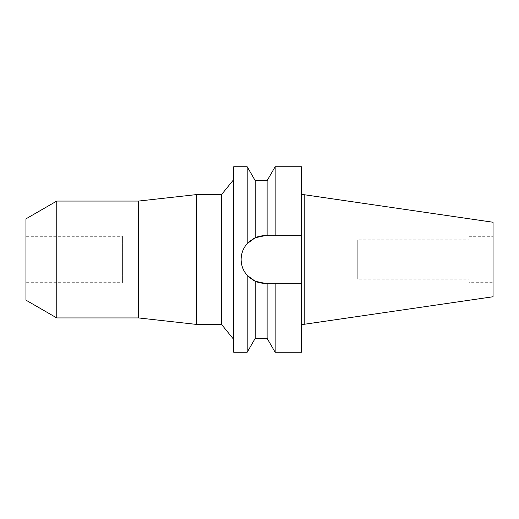 <?xml version="1.0" encoding="UTF-8"?>
<svg xmlns="http://www.w3.org/2000/svg" width="519" height="519" viewBox="0 0 519 519"><rect width="100%" height="100%" fill="white"/><g stroke="black" fill="none" stroke-linecap="round" stroke-linejoin="round"><path stroke-width="0.39" stroke-dasharray="2.6 1.95" d="M468.936 282.686L468.936 236.314L468.936 282.686L493.05 282.686L493.05 236.314L493.05 282.686M468.936 236.314L493.05 236.314M468.936 239.836L468.936 279.164L468.936 239.836L357.26 239.836L357.26 279.164L468.936 279.164M357.26 279.164L357.26 239.836M357.26 240.025L357.26 278.975L357.26 240.025L346.874 240.025L346.874 278.975L357.26 278.975M346.874 278.975L346.874 240.025M346.874 235.847L346.874 283.153L346.874 235.847L122.413 235.847L122.413 283.153L346.874 283.153M122.413 283.153L122.413 235.847M122.413 236.314L122.413 282.686L122.413 236.314L25.95 236.314L25.95 282.686L122.413 282.686M25.95 282.686L25.95 236.314M25.95 300.144L25.95 218.856M56.766 317.933L56.766 201.067M138.554 201.067L138.554 317.933M196.617 324.427L196.617 194.573M221.542 194.573L221.542 324.427M233.712 339.426L233.712 179.574L233.712 339.426M233.712 352.252L233.712 166.748M241.523 255.225A23.835 23.835 0 0 1 242.691 251.034M244.579 247.161A23.835 23.835 0 0 1 245.429 245.85M249.47 241.393A23.835 23.835 0 0 1 252.169 239.395M247.187 166.748L247.187 243.625L255.218 237.747L255.218 180.657M258.391 236.586A23.835 23.835 0 0 1 261.66 235.892M261.66 283.108A23.835 23.835 0 0 1 258.391 282.414M262.004 283.153L255.218 281.253L247.187 275.375C239.155 264.703 239.155 254.122 247.187 243.625M252.169 279.605A23.835 23.835 0 0 1 249.47 277.607M245.429 273.15A23.835 23.835 0 0 1 244.579 271.839M242.691 267.966A23.835 23.835 0 0 1 241.523 263.775M255.218 237.747L264.975 235.665A23.835 23.835 0 0 0 241.134 259.5A23.835 23.835 0 0 0 264.975 283.335L262.679 283.225M247.187 275.375L247.187 352.252M255.218 338.343L255.218 281.253M267.116 338.343L267.116 283.335L264.975 283.335L301.422 283.335L301.422 352.252M272.462 283.335L270.996 283.335L272.462 283.335M269.789 283.335L264.975 283.335M264.975 235.665L301.422 235.665L301.422 283.335L275.154 283.335L275.154 352.252M301.422 166.748L301.422 235.665L275.154 235.665L275.154 166.748M301.422 194.716L301.422 324.284L301.422 194.716M272.462 235.665L270.996 235.665M269.789 235.665L267.116 235.665L267.116 180.657M304.205 194.716L304.205 324.284M493.05 222.249L493.05 296.751"/><path stroke-width="0.78" d="M262.004 283.153L262.679 283.225M25.95 218.856L25.95 300.144L56.766 317.933L56.766 201.067L25.95 218.856M233.712 339.426L221.542 324.427L221.542 194.573L196.617 194.573L196.617 324.427L138.554 317.933L138.554 201.067L56.766 201.067M138.554 317.933L56.766 317.933M196.617 194.573L138.554 201.067M221.542 324.427L196.617 324.427M233.712 179.574L221.542 194.573M261.66 235.892A23.835 23.835 0 0 1 264.975 235.665L255.218 237.747L247.187 243.625L247.187 166.748L233.712 166.748L233.712 352.252L247.187 352.252L247.187 275.375L255.218 281.253A23.835 23.835 0 0 1 252.169 279.605M247.187 243.625C243.203 248.231 241.186 253.525 241.134 259.5C241.186 265.475 243.203 270.769 247.187 275.375M241.523 263.775A23.835 23.835 0 0 1 241.523 255.225M242.691 251.034A23.835 23.835 0 0 1 244.579 247.161M245.429 245.85A23.835 23.835 0 0 1 249.47 241.393M252.169 239.395A23.835 23.835 0 0 1 258.391 236.586M258.391 282.414A23.835 23.835 0 0 1 255.218 281.253L264.975 283.335A23.835 23.835 0 0 1 261.66 283.108M249.47 277.607A23.835 23.835 0 0 1 245.429 273.15M244.579 271.839A23.835 23.835 0 0 1 242.691 267.966M255.218 281.253L255.218 338.343L267.116 338.343L267.116 283.335L275.154 283.335L275.154 352.252L301.422 352.252L301.422 283.335L272.462 283.335L301.422 283.335L301.422 235.665L267.116 235.665L267.116 180.657L255.218 180.657L255.218 237.747M264.975 283.335L269.789 283.335M264.975 235.665L301.422 235.665L301.422 166.748L275.154 166.748L275.154 235.665L272.462 235.665M270.996 235.665L269.789 235.665M304.205 194.716L493.05 222.249L493.05 296.751L304.205 324.284L304.205 194.716L301.422 194.716M304.205 324.284L301.422 324.284M255.218 180.657L247.187 166.748M255.218 338.343L247.187 352.252M267.116 180.657L275.154 166.748M267.116 338.343L275.154 352.252"/></g></svg>
